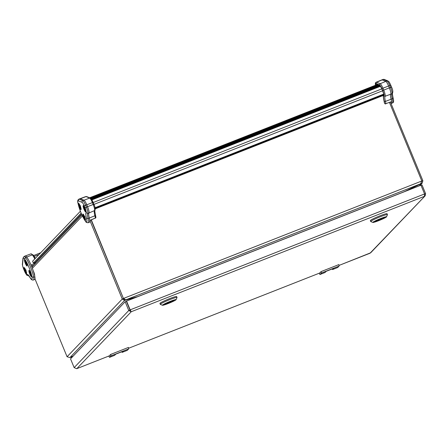 <?xml version="1.0" encoding="UTF-8"?>
<svg xmlns="http://www.w3.org/2000/svg" width="448" height="448" viewBox="0 0 448 448"><rect width="100%" height="100%" fill="white"/><g stroke="black" fill="none" stroke-linecap="round" stroke-linejoin="round"><path stroke-width="0.67" d="M80.394 211.232L32.609 261.212M81.155 213.142L33.382 263.088L32.603 261.195M81.519 213.993L35.19 262.427L33.376 263.099L32.598 261.206M332.136 268.974L332.584 269.534L333.721 268.352L326.206 271.309L325.052 272.496M319.558 273.09L321.115 271.583L321.339 273.062L319.95 274.506L319.189 273.241M321.115 271.583L338.867 264.594L339.086 266.078L337.68 267.523M321.339 273.062L339.086 266.078M91.577 199.298L380.033 85.736M380.251 85.837L91.672 199.444M379.809 85.646L91.476 199.153M91.375 199.007L379.579 85.551M91.762 199.59L380.369 85.971M380.475 86.111L91.851 199.735M379.355 85.456L91.269 198.867M91.157 198.733L379.126 85.366M91.941 199.886L380.576 86.257M378.896 85.271L91.034 198.593M90.905 198.464L378.672 85.176M377.535 84.711L89.947 197.926M378.442 85.086L90.759 198.335M90.597 198.218L378.218 84.991M90.171 198.016L377.759 84.806M377.989 84.896L90.401 198.111M31.618 266.409L31.674 266.14A11.004 2.044 68.5 0 0 31.623 266.022M121.716 351.809L122.164 352.369L123.306 351.187L115.791 354.144L114.632 355.331M109.138 355.93L110.695 354.418L110.919 355.902L109.536 357.342L108.769 356.076M110.695 354.418L128.447 347.43L128.666 348.914L127.26 350.358M110.919 355.902L128.666 348.914M379.109 219.369L379.249 219.705A5.135 0.431 -22.4 0 1 378.347 220.063L378.941 219.436M379.876 219.05L379.249 219.705M378.98 220.343A5.135 0.431 -22.4 0 1 374.954 221.542A5.135 0.431 -22.4 0 1 379.54 219.19A5.135 0.431 -22.4 0 1 384.451 217.627A5.135 0.431 -22.4 0 1 378.98 220.343M383.51 217.75A5.135 0.431 -22.4 0 1 378.795 219.89A5.135 0.431 -22.4 0 1 375.71 220.965M386.54 216.826L387.43 214.698A9.038 0.762 157.6 0 0 387.436 214.626A9.038 0.762 157.6 0 0 378.79 217.37A9.038 0.762 157.6 0 0 370.72 221.514A9.038 0.762 157.6 0 0 370.776 221.564L372.91 222.443A7.398 0.622 157.6 0 0 378.661 220.674A7.398 0.622 157.6 0 0 386.54 216.826A7.398 0.622 157.6 0 0 379.467 219.01A7.398 0.622 157.6 0 0 372.91 222.443M387.436 214.626L387.066 213.718A9.038 0.762 157.6 0 0 378.414 216.462A9.038 0.762 157.6 0 0 370.345 220.606L370.72 221.514M168.689 302.204L168.829 302.54A5.135 0.431 -22.4 0 1 167.927 302.898L168.526 302.271M169.456 301.885L168.829 302.54M168.56 303.178A5.135 0.431 -22.4 0 1 164.534 304.377A5.135 0.431 -22.4 0 1 169.12 302.025A5.135 0.431 -22.4 0 1 174.031 300.462A5.135 0.431 -22.4 0 1 168.56 303.178M173.09 300.586A5.135 0.431 -22.4 0 1 168.375 302.725A5.135 0.431 -22.4 0 1 165.29 303.806M176.12 299.662L177.016 297.534A9.038 0.762 157.6 0 0 177.016 297.461A9.038 0.762 157.6 0 0 168.37 300.205A9.038 0.762 157.6 0 0 160.3 304.354A9.038 0.762 157.6 0 0 160.356 304.399L162.49 305.278A7.398 0.622 157.6 0 0 168.241 303.509A7.398 0.622 157.6 0 0 176.12 299.662A7.398 0.622 157.6 0 0 169.047 301.846A7.398 0.622 157.6 0 0 162.49 305.278M177.016 297.461L176.646 296.554A9.038 0.762 157.6 0 0 167.994 299.298A9.038 0.762 157.6 0 0 159.925 303.442L160.3 304.354M35.19 262.427L35.532 263.256M391.541 87.136L389.357 87.875A5.891 1.092 68.5 0 1 390.762 94.17L385.084 96.286A5.779 1.075 -111.5 0 0 383.706 90.11L389.357 87.875L388.578 85.988L382.928 88.222L383.706 90.11L382.698 90.597L381.92 88.71L382.928 88.222A5.779 1.075 -111.5 0 0 380.206 83.709L385.806 81.39A5.891 1.092 68.5 0 1 388.578 85.988L390.779 85.221L391.53 87.097M384.378 102.469A0.969 0.762 -7.6 0 0 384.446 102.9L384.608 103.298A0.969 0.778 -6.8 0 0 385.868 103.65L391.563 101.634A9.128 1.697 -111.5 0 0 391.104 99.232A11.239 2.089 68.5 0 1 390.762 94.17L391.95 93.705A11.239 2.089 -111.5 0 0 392.286 98.767A9.128 1.697 68.5 0 1 392.437 102.962C393.714 102.777 393.932 101.069 393.086 97.838C391.86 91.767 392.683 93.884 392.493 93.262M385.823 103.863L385.823 103.863A0.969 0.969 0 0 1 384.602 103.32L384.608 103.298A8.047 1.495 -111.5 0 0 384.216 101.287L385.426 101.399L391.104 99.232L392.286 98.767L393.086 97.843M384.026 100.878L384.373 102.682A0.969 0.969 0 0 0 384.434 102.922L384.457 102.928M391.009 103.438A9.128 1.697 68.5 0 0 391.25 103.432A9.128 1.697 68.5 0 0 391.563 101.634L385.868 103.65A9.016 1.674 -111.5 0 0 385.426 101.399A11.346 2.106 68.5 0 1 385.084 96.286L383.846 95.738A4.81 0.896 -111.5 0 0 382.698 90.597M387.906 80.931C389.099 82.102 388.55 80.494 390.779 85.221L391.558 87.108C392.857 89.802 393.137 91.902 392.392 93.402L391.95 93.705A5.891 1.092 68.5 0 0 390.538 87.41L389.766 85.523A5.891 1.092 68.5 0 0 386.988 80.926L383.37 79.442A1.294 1.254 -67.7 0 1 384.294 79.442L387.906 80.931A1.294 1.254 112.3 0 0 386.988 80.926L385.806 81.39L382.189 79.906L376.589 82.225L380.206 83.709A0.969 0.941 112.3 0 0 379.652 84.952L376.034 83.468A0.969 0.941 -67.7 0 1 376.589 82.225A9.016 1.674 -111.5 0 0 376.258 82.202C375.346 82.578 375.099 83.726 375.525 85.663M376.258 82.202L381.858 79.884A9.128 1.697 68.5 0 1 381.864 79.884A9.128 1.697 68.5 0 1 382.189 79.906L383.37 79.442A9.128 1.697 68.5 0 0 383.046 79.419L384.294 79.442M81.122 209.093A3.399 0.633 68.5 0 1 79.862 206.746A3.399 0.633 68.5 0 1 78.971 203.633M85.546 219.822A3.399 0.633 68.5 0 1 84.286 217.476A3.399 0.633 68.5 0 1 83.395 214.362M85.854 211.394A3.399 0.633 68.5 0 1 84.594 209.048A3.399 0.633 68.5 0 1 83.703 205.934M79.274 206.976A3.399 0.633 68.5 0 1 78.506 203.319A3.399 0.633 68.5 0 1 80.338 206.248A3.399 0.633 68.5 0 1 80.993 209.642A3.399 0.633 68.5 0 1 79.274 206.976M84.006 209.283A3.399 0.633 68.5 0 1 83.238 205.621A3.399 0.633 68.5 0 1 85.07 208.55A3.399 0.633 68.5 0 1 85.725 211.943A3.399 0.633 68.5 0 1 84.006 209.283M83.698 217.711A3.399 0.633 68.5 0 1 82.93 214.049A3.399 0.633 68.5 0 1 84.762 216.978A3.399 0.633 68.5 0 1 85.417 220.371A3.399 0.633 68.5 0 1 83.698 217.711M89.729 220.634L95.34 218.025A0.969 0.778 -6.8 0 0 95.9 217.218L95.486 215.085C94.242 208.83 95.105 211.058 94.92 210.386M93.912 204.282L93.178 204.484A5.779 1.075 68.5 0 1 94.562 210.661A11.346 2.106 -111.5 0 0 94.898 215.774A9.016 1.674 68.5 0 1 95.34 218.025L89.762 220.444A9.128 1.697 68.5 0 1 89.449 222.242L88.267 222.706A9.128 1.697 -111.5 0 0 88.116 218.512L86.481 218.366A12.533 2.33 68.5 0 1 86.106 212.716A4.598 0.851 -111.5 0 0 85.008 207.81L84.23 205.923L85.596 205.268A5.891 1.092 -111.5 0 0 82.818 200.665A1.294 1.254 112.3 0 0 82.062 202.334L78.45 200.85A1.294 1.254 -67.7 0 1 79.206 199.181L82.818 200.665L89.678 198.083L86.061 196.599L80.388 198.716L84.006 200.2A5.891 1.092 -111.5 0 1 86.778 204.798L87.556 206.685L93.178 204.484L92.4 202.597L85.596 205.268L86.374 207.15L85.008 207.81M93.923 204.26L93.145 202.373C90.81 197.652 91.879 199.578 90.35 198.089A0.969 0.941 112.3 0 0 89.678 198.083A5.779 1.075 68.5 0 1 92.4 202.597L93.145 202.373L93.901 204.254C95.122 206.707 95.441 208.768 94.875 210.442L88.962 212.979A5.891 1.092 -111.5 0 0 87.556 206.685L86.374 207.15A5.891 1.092 -111.5 0 1 87.78 213.444L86.106 212.716M89.762 220.444A9.128 1.697 -111.5 0 0 89.298 218.042L88.116 218.512A11.239 2.089 -111.5 0 1 87.78 213.444L88.962 212.979A11.239 2.089 -111.5 0 0 89.298 218.042L94.898 215.774L95.486 215.085M80.388 198.716A9.128 1.697 -111.5 0 0 80.063 198.694A9.128 1.697 -111.5 0 0 80.058 198.694L78.876 199.158A9.128 1.697 -111.5 0 1 79.206 199.181L80.388 198.716M27.194 265.468A3.399 0.633 68.5 0 1 25.939 263.122A3.399 0.633 68.5 0 1 25.043 260.008M31.618 276.203A3.399 0.633 68.5 0 1 30.363 273.857A3.399 0.633 68.5 0 1 29.467 270.743M26.639 273.302A3.399 0.633 68.5 0 1 25.385 270.956A3.399 0.633 68.5 0 1 24.489 267.842M25.346 263.357A3.399 0.633 68.5 0 1 24.578 259.694A3.399 0.633 68.5 0 1 26.41 262.623A3.399 0.633 68.5 0 1 27.07 266.017A3.399 0.633 68.5 0 1 25.346 263.357M24.791 271.186A3.399 0.633 68.5 0 1 24.024 267.523A3.399 0.633 68.5 0 1 25.855 270.458A3.399 0.633 68.5 0 1 26.516 273.846A3.399 0.633 68.5 0 1 24.791 271.186M29.77 274.086A3.399 0.633 68.5 0 1 29.002 270.424A3.399 0.633 68.5 0 1 30.834 273.358A3.399 0.633 68.5 0 1 31.494 276.746A3.399 0.633 68.5 0 1 29.77 274.086M23.738 269.214L24.5 271.068A4.598 0.851 -111.5 0 0 26.891 274.624A12.533 2.33 68.5 0 1 29.999 277.418L30.078 277.631C31.097 279.569 32.234 280.347 33.488 279.972L34.67 279.507A9.128 1.697 -111.5 0 0 34.849 276.797A13.653 2.537 -111.5 0 0 31.024 264.992L31.03 265.014M35.487 263.144L31.024 264.992A13.653 2.537 -111.5 0 0 26.695 257.012A9.128 1.697 -111.5 0 0 25.284 255.959A9.128 1.697 -111.5 0 0 25.284 255.965L24.097 256.43L22.994 258.121A1.294 1.198 5.7 0 0 23.1 258.714L22.518 264.589A1.294 1.198 -174.3 0 1 22.411 263.995L22.994 258.121M85.238 208.998L84.963 209.188A1.943 0.358 68.5 0 1 84.812 208.83A1.943 0.358 68.5 0 1 84.666 208.466L84.622 207.514M85.355 208.18L84.666 208.466M83.877 206.175A2.974 0.554 -111.5 0 0 84.666 208.986A2.974 0.554 -111.5 0 0 85.82 211.103M85.467 209.675L85.232 209.21M84.364 206.993L84.582 207.53M84.93 217.426L84.655 217.616A1.943 0.358 68.5 0 1 84.504 217.258A1.943 0.358 68.5 0 1 84.358 216.888L84.314 215.942M85.047 216.608L84.358 216.888M83.569 214.598A2.974 0.554 -111.5 0 0 84.358 217.414A2.974 0.554 -111.5 0 0 85.512 219.531M85.159 218.103L84.924 217.638M84.056 215.421L84.274 215.958M80.506 206.69L80.231 206.886A1.943 0.358 68.5 0 1 80.08 206.528A1.943 0.358 68.5 0 1 79.934 206.158L79.89 205.212M80.623 205.873L79.934 206.158M79.145 203.868A2.974 0.554 -111.5 0 0 79.934 206.679A2.974 0.554 -111.5 0 0 81.088 208.802M80.735 207.368L80.5 206.903M79.632 204.691L79.85 205.223M31.002 273.801L30.733 273.997A1.943 0.358 68.5 0 1 30.576 273.638A1.943 0.358 68.5 0 1 30.43 273.269L30.386 272.317M29.646 270.978A2.974 0.554 -111.5 0 0 30.43 273.79A2.974 0.554 -111.5 0 0 31.584 275.906M31.125 272.983L30.43 273.269M30.128 271.802L30.352 272.334M31.231 274.478L30.996 274.014M26.578 263.071L26.309 263.262A1.943 0.358 68.5 0 1 26.152 262.903A1.943 0.358 68.5 0 1 26.006 262.534L25.962 261.587M25.222 260.243A2.974 0.554 -111.5 0 0 26.006 263.054A2.974 0.554 -111.5 0 0 27.16 265.177M26.701 262.254L26.006 262.534M25.704 261.066L25.928 261.598M26.807 263.743L26.572 263.284M26.023 270.9L25.754 271.096A1.943 0.358 68.5 0 1 25.598 270.738A1.943 0.358 68.5 0 1 25.452 270.368L25.407 269.416M24.668 268.078A2.974 0.554 -111.5 0 0 25.452 270.889A2.974 0.554 -111.5 0 0 26.606 273.006M26.146 270.082L25.452 270.368M25.15 268.901L25.374 269.433M26.253 271.578L26.018 271.113M33.258 270.85A3.618 0.672 68.5 0 1 34.625 275.699M126.554 301.09L420.958 185.192L424.57 193.95L130.166 309.848L126.554 301.09L129.976 310.044L131.247 311.741L128.761 310.526L129.976 310.044L126.364 301.286L125.149 301.762L128.761 310.526L74.15 367.618L70.538 358.854L125.149 301.762M130.743 310.514L129.976 310.044L131.247 311.741L424.441 196.325L424.57 193.95M74.15 367.618L76.692 368.693M425.146 195.838L370.675 252.79L338.996 265.44L370.02 253.226L425.146 195.838L425.6 193.665L421.988 184.906L421.002 185.293M425.6 193.665L424.592 194.062M91.336 219.94L123.48 298.57L125.877 299.824L420.571 183.809L403.816 191.934M124.387 298.945L123.665 298.374L421.826 180.992L420.571 183.809M404.639 191.615L421.523 183.551L422.279 183.014L422.856 180.712L390.494 102.194M137.127 296.923L124.578 300.446L122.259 299.046L89.908 220.556M138.079 296.548L125.877 299.824M72.974 356.306L70.806 357.162M421.294 182.991L421.523 183.551L419.345 185.825M421.826 180.992L389.497 102.553M124.561 299.085L124.068 299.219L124.578 300.446L69.922 357.588L73.282 355.981M34.994 278.925L67.071 356.748L69.922 357.588M70.174 357.465L72.682 356.614M124.068 299.219L123.474 298.57L91.106 220.041L123.48 298.57L122.259 299.046L67.071 356.748M421.809 181.126L422.856 180.712M332.601 269.522L337.719 267.506L332.584 269.534M319.973 274.495L325.091 272.479M95.172 208.298L383.634 94.741M383.398 95.402L95.245 208.835L383.398 95.402M95.228 208.65L383.449 95.189M383.662 94.69L95.166 208.258L383.662 94.69M383.695 94.114L95.06 207.738M382.67 90.754L93.979 204.4M381.892 88.866L93.201 202.513M89.74 197.842L377.328 84.627M31.629 266.437L33.018 265.888L31.629 266.437M33.152 265.748L31.713 266.314M33.449 265.44L31.674 266.14M38.931 254.576L34.233 256.43M122.186 352.358L127.299 350.342M109.553 357.33L114.671 355.314L109.536 357.342M381.881 88.794L383.891 94.377L383.432 95.25C383.057 94.59 383.258 96.51 384.031 101.007L384.087 101.114A7.678 1.428 68.5 0 1 384.446 102.9L384.625 103.326M384.216 101.287A12.32 2.285 68.5 0 1 383.846 95.738M381.92 88.71A4.81 0.896 -111.5 0 0 379.652 84.952M380.229 85.82L376.678 84.358A0.969 0.941 -67.7 0 1 376.158 83.81L379.775 85.294A0.969 0.941 112.3 0 0 380.223 85.814M375.609 85.198A7.678 1.428 68.5 0 1 376.158 83.81M379.775 85.294A4.446 0.823 68.5 0 1 381.87 88.766M380.29 85.842L382.637 90.67A4.446 0.823 68.5 0 1 383.706 95.396L384.21 94.164M383.706 95.396A12.684 2.358 -111.5 0 0 384.087 101.114M376.034 83.468A8.047 1.495 -111.5 0 0 375.497 85.238M84.23 205.923A4.598 0.851 -111.5 0 0 82.062 202.334M85.4 221.066A12.359 2.296 68.5 0 1 78.014 203.157L77.924 202.922C79.531 209.989 82.074 216.143 85.551 221.385L85.4 221.066A7.829 1.456 -111.5 0 0 86.481 218.366M78.014 203.157A7.829 1.456 68.5 0 1 78.45 200.85M85.742 196.571A9.016 1.674 68.5 0 1 86.061 196.599A0.969 0.941 -67.7 0 1 86.733 196.605L85.742 196.571L80.063 198.694M26.891 274.624L28.566 275.346M28.717 275.246L28.196 275.268L30.251 277.816M33.488 279.972A9.128 1.697 -111.5 0 0 33.667 277.262A13.653 2.537 -111.5 0 0 25.508 257.477L24.601 259A7.829 1.456 -111.5 0 0 23.1 258.714M29.999 277.418A7.829 1.456 -111.5 0 0 31.982 276.909L33.667 277.262L34.849 276.797M22.518 264.589A4.598 0.851 -111.5 0 0 23.722 269.181M35.342 258.328L33.314 255.091L30.962 253.842A9.016 1.674 68.5 0 1 32.351 254.878L25.508 257.477A9.128 1.697 -111.5 0 0 24.097 256.43M24.601 259A12.359 2.296 68.5 0 1 31.982 276.909M34.804 258.899A13.546 2.514 68.5 0 0 32.351 254.878L33.432 255.326M33.723 265.149L31.483 266.084L33.729 265.143M31.466 266.034L33.796 265.076M319.743 273.017L128.576 348.275L319.754 273.006M131.247 311.741L76.826 368.642L109.334 355.841M137.525 296.71L404.404 191.643M82.41 215.953L32.351 268.285M319.95 274.506L325.069 272.49M89.611 197.786L377.194 84.571M40.678 252.75L33.634 255.528M122.164 352.369L127.282 350.353M391.25 103.432L392.437 102.962M381.864 79.884L383.046 79.419M95.329 218.221A0.969 0.969 0 0 0 95.9 217.218M85.551 221.385C85.865 222.264 86.772 222.706 88.267 222.706M77.924 202.922C77.409 201.102 77.728 199.847 78.876 199.158M90.35 198.089L86.733 196.605M22.411 263.995C22.154 264.18 22.585 265.916 23.71 269.209L26.482 274.708C26.768 275.346 27.434 275.576 28.487 275.402M30.962 253.842L25.284 255.959M109.323 355.858L76.765 368.67M72.671 356.625L70.767 357.375M422.279 183.014L419.742 185.668M81.878 214.805L31.886 267.075"/></g></svg>
